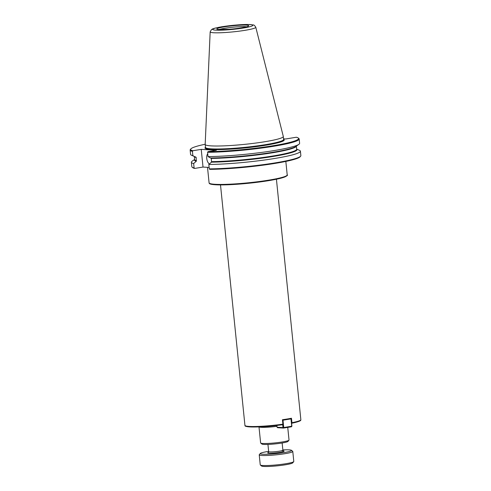 <?xml version="1.0" encoding="UTF-8"?>
<svg xmlns="http://www.w3.org/2000/svg" width="491" height="491" viewBox="0 0 491 491"><rect width="100%" height="100%" fill="white"/><g stroke="black" fill="none" stroke-linecap="round" stroke-linejoin="round"><path stroke-width="0.74" d="M282.669 424.709C270.609 426.311 260.291 427.072 251.717 426.992C242.671 426.452 245.727 425.666 244.935 425.39A28.104 2.799 174.2 0 0 282.884 424.175L282.429 419.725A28.104 2.799 -5.8 0 0 291.476 418.246L291.93 422.696L291.605 423.23M291.728 423.236C301.1 421.358 300.922 420.118 300.744 420.228L300.854 419.713A28.104 2.799 174.2 0 1 291.93 422.696L291.685 423.236M276.967 426.298A13.994 1.393 174.2 0 1 261.359 427.262A13.994 1.393 174.2 0 1 259.334 426.875M276.973 426.329A14.276 1.424 174.2 0 1 261.12 427.299A14.276 1.424 174.2 0 1 259.033 426.888M287.738 427.385L289.027 440.053A14.276 1.424 174.2 0 1 288.966 440.206A14.276 1.424 174.2 0 1 278.109 442.557A14.276 1.424 174.2 0 1 262.765 443.465A14.276 1.424 174.2 0 1 260.703 443.072A14.276 1.424 174.2 0 1 260.617 442.937L258.99 426.888M288.966 440.206L287.965 441.415A13.153 1.313 174.2 0 1 277.961 443.588A13.153 1.313 174.2 0 1 263.827 444.423A13.153 1.313 174.2 0 1 261.93 444.06L260.703 443.072M211.204 158.096A5.622 2.909 -99.3 0 0 211.437 159.305M209.411 163.951A5.622 2.909 80.7 0 1 206.84 159.145A5.622 2.909 80.7 0 1 207.736 153.763M209.129 167.437L203.022 167.063L194.657 168.425L194.111 167.953L193.663 163.54L196.308 161.232L196.179 157.494L192.859 155.672L192.423 151.369L192.859 150.737L201.23 149.368L216.396 150.295L208.024 151.664A54.237 5.407 174.2 0 0 268.958 146.386A54.237 5.407 174.2 0 0 298.233 137.996A54.237 5.407 174.2 0 0 296.343 137.241L285.694 138.984L283.546 138.849M208.024 151.664L207.589 152.296L208.024 156.598L211.345 158.421L211.474 162.159L208.828 164.467L209.276 168.879L209.823 169.352A54.237 5.407 174.2 0 0 265.809 164.798A54.237 5.407 174.2 0 0 300.142 156.77L300.645 156.163A54.802 5.462 174.2 0 1 265.883 164.282A54.802 5.462 174.2 0 1 209.276 168.879M201.23 149.368L203.022 167.063M298.233 137.996L298.847 138.493A54.802 5.462 174.2 0 1 299.179 139.008A54.802 5.462 174.2 0 1 266.723 147.343A54.802 5.462 174.2 0 1 207.589 152.296M192.423 151.369A54.802 5.462 174.2 0 1 190.14 150.08A54.802 5.462 174.2 0 1 190.355 149.51L190.858 148.902A54.237 5.407 174.2 0 1 205.183 144.244M192.859 150.737A54.237 5.407 174.2 0 1 190.858 148.902M299.179 139.008L299.614 143.304A54.802 5.462 174.2 0 1 298.884 144.336A54.802 5.462 174.2 0 1 262.734 152.265A54.802 5.462 174.2 0 1 208.024 156.598M192.859 155.672A54.802 5.462 174.2 0 1 191.496 155.242A54.802 5.462 174.2 0 1 190.576 154.383L190.14 150.08M296.668 149.08L299.492 150.32A54.802 5.462 174.2 0 1 300.412 151.179A54.802 5.462 174.2 0 1 267.963 159.514A54.802 5.462 174.2 0 1 208.828 164.467M193.663 163.54A54.802 5.462 174.2 0 1 191.373 162.251A54.802 5.462 174.2 0 1 192.104 161.226L194.62 159.446M300.412 151.179L300.86 155.586A54.802 5.462 174.2 0 1 300.645 156.163M194.111 167.953A54.802 5.462 174.2 0 1 192.153 167.179A54.802 5.462 174.2 0 1 191.821 166.664L191.373 162.251M194.657 168.425A54.237 5.407 174.2 0 1 192.767 167.677L192.153 167.179M255.768 27.183A22.93 2.283 174.2 0 1 255.78 27.22A22.93 2.283 174.2 0 1 239.522 31.123A22.93 2.283 174.2 0 1 213.616 32.744A22.93 2.283 174.2 0 1 210.166 31.866A22.93 2.283 174.2 0 1 210.173 31.854A22.93 2.283 174.2 0 1 210.179 31.817M205.177 144.422A39.262 3.91 174.2 0 0 211.081 145.87A39.262 3.91 174.2 0 0 255.173 143.133A39.262 3.91 174.2 0 0 283.307 136.486A39.262 3.91 174.2 0 0 283.295 136.43L255.786 27.232A22.93 2.283 174.2 0 1 255.786 27.232C254.676 25.501 253.822 24.753 253.221 24.98L251.202 24.636C248.231 24.378 243.929 24.452 238.282 24.857L221.975 26.729C210.707 28.797 212.75 29.122 211.437 29.644L210.173 31.854L205.177 144.366A39.262 3.91 174.2 0 0 205.177 144.422L205.49 147.435M282.681 424.709L282.976 427.593L277.065 427.231L277.593 427.71L283.51 428.072L282.976 427.593L283.743 427.538L283.51 428.072L291.482 426.771L291.9 426.139L291.482 426.771M290.709 418.393L290.973 418.891L290.672 418.4M282.693 419.688L283 420.192L282.485 420.228M283 420.192L290.973 418.891L291.722 426.231L283.743 427.538L283 420.192M291.9 426.139L291.151 418.792M277.065 427.231L276.881 425.445M282.853 449.928A15.737 1.571 174.2 0 1 291.458 450.302A15.737 1.571 174.2 0 1 281.024 453.015A15.737 1.571 174.2 0 1 262.599 454.212A15.737 1.571 174.2 0 1 260.298 453.463A15.737 1.571 174.2 0 1 268.651 451.37M260.347 465.032L261.574 466.02A15.737 1.571 -5.8 0 0 263.845 466.45A15.737 1.571 -5.8 0 0 280.76 465.45A15.737 1.571 -5.8 0 0 292.728 462.853L293.728 461.638A16.86 1.682 174.2 0 1 280.901 464.418A16.86 1.682 174.2 0 1 262.783 465.493A16.86 1.682 174.2 0 1 260.347 465.032A16.86 1.682 174.2 0 1 260.248 464.873L259.23 454.856A16.86 1.682 -5.8 0 0 261.764 455.476A16.86 1.682 -5.8 0 0 280.699 454.304A16.86 1.682 -5.8 0 0 292.783 451.45A16.86 1.682 -5.8 0 0 292.679 451.29L291.458 450.302M292.783 451.45L293.796 461.466A16.86 1.682 174.2 0 1 293.728 461.638M260.298 453.463L259.297 454.678A16.86 1.682 -5.8 0 0 259.23 454.856M282.638 424.715A27.539 2.743 174.2 0 1 245.555 425.887M215.518 184.769A38.697 3.854 -5.8 0 0 258.45 182.136A38.697 3.854 -5.8 0 0 286.695 175.631M283.595 139.358A39.826 3.971 174.2 0 1 245.003 147.938A39.826 3.971 174.2 0 1 205.471 147.294M298.884 144.336L295.901 146.447A51.567 5.137 174.2 0 1 262.298 153.855A51.567 5.137 174.2 0 1 211.05 157.979M195.884 157.052A51.567 5.137 174.2 0 1 194.847 156.709L191.496 155.242M296.355 146.128A51.285 5.113 174.2 0 1 265.809 153.818A51.285 5.113 174.2 0 1 211.345 158.421M196.179 157.494A51.285 5.113 174.2 0 1 194.338 156.488M296.368 146.115L296.681 149.203A51.285 5.113 174.2 0 1 266.748 156.942A51.285 5.113 174.2 0 1 211.67 161.637M196.504 160.71A51.285 5.113 174.2 0 1 194.632 159.569L194.319 156.482M296.681 149.154A51.567 5.137 174.2 0 1 269.283 157.083A51.567 5.137 174.2 0 1 211.474 162.159M196.308 161.232A51.567 5.137 174.2 0 1 194.626 159.52M287.204 174.913A39.262 3.91 174.2 0 1 259.076 181.553A39.262 3.91 174.2 0 1 214.99 184.291A39.262 3.91 174.2 0 1 209.086 182.842C209.596 182.928 207.325 184.475 217.531 184.868C224.393 185.052 233.311 184.659 244.273 183.689C260.764 182.124 273.34 180.197 282 177.902C286.517 176.263 288.254 175.262 287.204 174.913L285.836 161.422M283.307 136.486L283.608 139.462A39.262 3.91 174.2 0 1 255.473 146.109A39.262 3.91 174.2 0 1 211.388 148.847A39.262 3.91 174.2 0 1 205.484 147.398M219.176 29.558A14.724 1.467 174.2 0 1 225.142 28.22A14.724 1.467 174.2 0 1 245.328 26.667A14.724 1.467 174.2 0 1 246.5 26.784M219.189 29.583A16.068 1.602 174.2 0 1 224.301 26.852A16.068 1.602 174.2 0 1 246.322 25.151A16.068 1.602 174.2 0 1 241.204 27.883A16.068 1.602 174.2 0 1 219.189 29.583M215.721 30.147A20.174 2.013 174.2 0 1 222.147 26.723A20.174 2.013 174.2 0 1 249.79 24.587A20.174 2.013 174.2 0 1 243.364 28.018A20.174 2.013 174.2 0 1 215.721 30.147M268.405 452.45A8.261 0.822 -5.8 0 0 271.879 453.162A8.261 0.822 -5.8 0 0 282.706 451.818A8.261 0.822 -5.8 0 0 281.048 450.879M283.43 451.002L282.884 450.204A7.138 0.712 174.2 0 1 279.532 451.155A7.138 0.712 174.2 0 1 272.364 451.898A7.138 0.712 174.2 0 1 268.675 451.646L268.301 452.536M220.508 184.917L244.935 425.39M276.427 179.24L300.854 419.713M207.509 167.339L209.086 182.842M247.752 26.416L247.599 26.416C246.494 27.048 238.736 28.546 229.18 29.288L217.875 29.454M282.884 450.204L282.147 442.986M268.675 451.646L267.945 444.429"/></g></svg>
